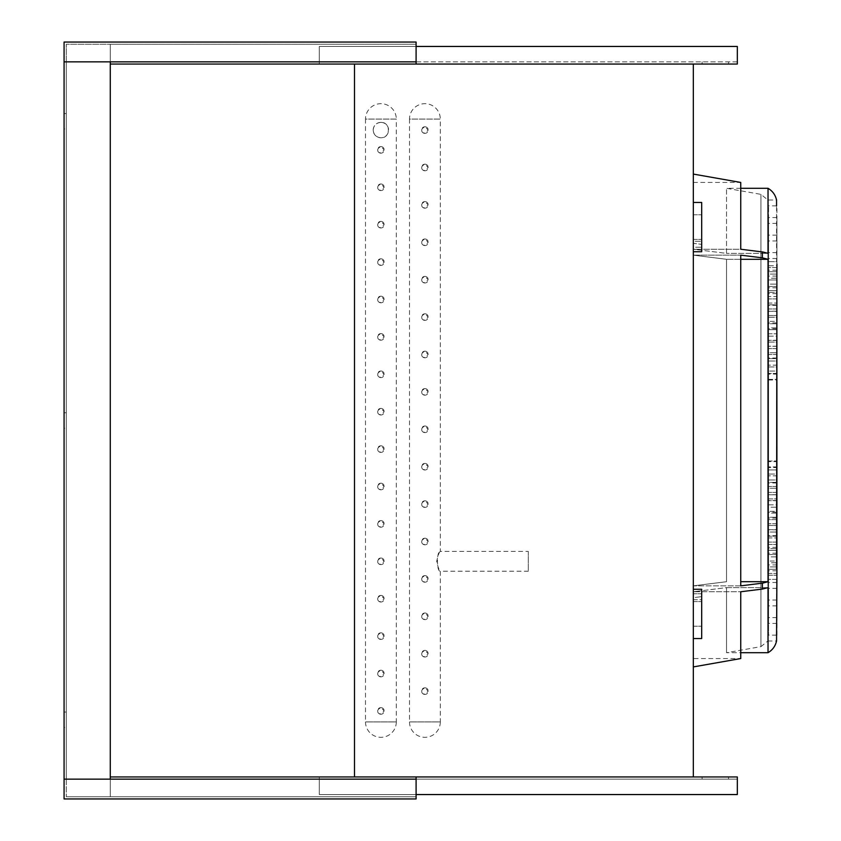 <?xml version="1.0" encoding="UTF-8"?>
<svg xmlns="http://www.w3.org/2000/svg" width="841" height="841" viewBox="0 0 841 841"><rect width="100%" height="100%" fill="white"/><g stroke="black" fill="none" stroke-linecap="round" stroke-linejoin="round"><path stroke-width="0.63" stroke-dasharray="4.21 3.15" d="M715.323 61.856L702.119 61.856L715.323 61.856M715.323 64.053L702.119 64.053L715.323 64.053M416.095 46.455L737.326 46.455L737.326 64.053L319.296 64.053L737.326 64.053L737.326 46.455L737.326 64.053L319.296 64.053L319.296 46.455L319.296 64.053L319.296 46.455L319.296 61.856L319.296 46.455L737.326 46.455L319.296 46.455L319.296 64.053L416.095 64.053L416.095 61.856L110.276 61.856L110.276 64.053L110.276 61.856L64.074 61.856L110.276 61.856L64.074 61.856L64.074 798.95L416.095 798.95L416.095 776.947L319.296 776.947L319.296 794.545L319.296 776.947L319.296 794.545L319.296 779.144L319.296 794.545L737.326 794.545L319.296 794.545L319.296 776.947L737.326 776.947L319.296 776.947L737.326 776.947L737.326 794.545L737.326 776.947L737.326 794.545L319.296 794.545L319.296 779.144L319.296 794.545L737.326 794.545L737.326 779.144L737.326 794.545L416.095 794.545M737.326 46.455L319.296 46.455L319.296 61.856L319.296 46.455L737.326 46.455M737.326 61.856L319.296 61.856L737.326 61.856M715.323 779.144L702.119 779.144L715.323 779.144M715.323 776.947L702.119 776.947L715.323 776.947M737.326 779.144L319.296 779.144L737.326 779.144L737.326 794.545L319.296 794.545L737.326 794.545L737.326 779.144L319.296 779.144L737.326 779.144M66.271 727.444L66.271 712.043L64.074 712.043L64.074 727.444L66.271 727.444L64.074 727.444L64.074 712.043L66.271 712.043L66.271 727.444M66.271 428.206L66.271 412.794L64.074 412.794L64.074 428.206L66.271 428.206L64.074 428.206L64.074 412.794L66.271 412.794L66.271 428.206M66.271 128.957L66.271 113.556L64.074 113.556L64.074 128.957L66.271 128.957L64.074 128.957L64.074 113.556L66.271 113.556L66.271 128.957M416.095 776.947L110.276 776.947L110.276 779.144L110.276 776.947L416.095 776.947L110.276 776.947L110.276 779.144L416.095 779.144L64.074 779.144L64.074 798.95L416.095 798.95L416.095 779.144L110.276 779.144L110.276 776.947L416.095 776.947L416.095 796.753L416.095 776.947L416.095 779.144L110.276 779.144L416.095 779.144L416.095 776.947L416.095 796.753L416.095 776.947L110.276 776.947L110.276 779.144L110.276 776.947L416.095 776.947L110.276 776.947L110.276 779.144L64.074 779.144L110.276 779.144L64.074 779.144L66.271 779.144L66.271 796.753L66.271 44.247L66.271 779.144L110.276 779.144L110.276 44.247L66.271 44.247L66.271 796.753L110.276 796.753L66.271 796.753L66.271 61.856L64.074 61.856L64.074 42.05L64.074 61.856L416.095 61.856L416.095 42.05L64.074 42.05L64.074 779.144L64.074 61.856L110.276 61.856L110.276 64.053L416.095 64.053L110.276 64.053L110.276 61.856L110.276 64.053L416.095 64.053L110.276 64.053L110.276 61.856L110.276 64.053L110.276 61.856L416.095 61.856L64.074 61.856M416.095 61.856L110.276 61.856L416.095 61.856L416.095 42.05L416.095 61.856L110.276 61.856L110.276 44.247L66.271 44.247L416.095 44.247L110.276 44.247L110.276 61.856L66.271 61.856L66.271 44.247L416.095 44.247L416.095 64.053L416.095 44.247L416.095 64.053L416.095 44.247L110.276 44.247L110.276 796.753L416.095 796.753L66.271 796.753L416.095 796.753L110.276 796.753L110.276 779.144L64.074 779.144L64.074 798.95L416.095 798.95L416.095 779.144L64.074 779.144M64.074 128.957L64.074 113.556L64.074 128.957M64.074 428.206L64.074 412.794L64.074 428.206M64.074 727.444L64.074 712.043L64.074 727.444M416.095 64.053L110.276 64.053L416.095 64.053L110.276 64.053L110.276 61.856M416.095 42.05L64.074 42.05L416.095 42.05M416.095 779.144L110.276 779.144L110.276 64.053M110.276 779.144L110.276 776.947M380.899 707.628A3.301 3.301 0 0 1 384.2 710.929A3.301 3.301 0 0 1 380.899 714.23C376.642 712.022 376.642 709.825 380.899 707.628L384.2 710.929L380.899 714.23A3.301 3.301 0 0 1 377.598 710.929A3.301 3.301 0 0 1 380.899 707.628M380.899 670.224A3.301 3.301 0 0 1 384.2 673.525A3.301 3.301 0 0 1 380.899 676.826C376.642 674.619 376.642 672.422 380.899 670.224L384.2 673.525L380.899 676.826A3.301 3.301 0 0 1 377.598 673.525A3.301 3.301 0 0 1 380.899 670.224M380.899 632.821A3.301 3.301 0 0 1 384.2 636.122A3.301 3.301 0 0 1 380.899 639.423C376.642 637.215 376.642 635.018 380.899 632.821L384.2 636.122L380.899 639.423A3.301 3.301 0 0 1 377.598 636.122A3.301 3.301 0 0 1 380.899 632.821M380.899 595.417A3.301 3.301 0 0 1 384.2 598.718A3.301 3.301 0 0 1 380.899 602.019C376.642 599.812 376.642 597.615 380.899 595.417L384.2 598.718L380.899 602.019A3.301 3.301 0 0 1 377.598 598.718A3.301 3.301 0 0 1 380.899 595.417M380.899 558.014A3.301 3.301 0 0 1 384.2 561.315A3.301 3.301 0 0 1 380.899 564.616C376.642 562.408 376.642 560.211 380.899 558.014L384.2 561.315L380.899 564.616A3.301 3.301 0 0 1 377.598 561.315A3.301 3.301 0 0 1 380.899 558.014M380.899 520.611A3.301 3.301 0 0 1 384.2 523.911A3.301 3.301 0 0 1 380.899 527.212C376.642 525.005 376.642 522.808 380.899 520.611L384.2 523.911L380.899 527.212A3.301 3.301 0 0 1 377.598 523.911A3.301 3.301 0 0 1 380.899 520.611M380.899 483.207A3.301 3.301 0 0 1 384.2 486.508A3.301 3.301 0 0 1 380.899 489.809C376.642 487.601 376.642 485.404 380.899 483.207L384.2 486.508L380.899 489.809A3.301 3.301 0 0 1 377.598 486.508A3.301 3.301 0 0 1 380.899 483.207M380.899 445.804A3.301 3.301 0 0 1 384.2 449.105A3.301 3.301 0 0 1 380.899 452.405C376.642 450.198 376.642 448.001 380.899 445.804L384.2 449.105L380.899 452.405A3.301 3.301 0 0 1 377.598 449.105A3.301 3.301 0 0 1 380.899 445.804M380.899 408.4A3.301 3.301 0 0 1 384.2 411.701A3.301 3.301 0 0 1 380.899 415.002C376.642 412.794 376.642 410.597 380.899 408.4L384.2 411.701L380.899 415.002A3.301 3.301 0 0 1 377.598 411.701A3.301 3.301 0 0 1 380.899 408.4M380.899 370.997A3.301 3.301 0 0 1 384.2 374.298A3.301 3.301 0 0 1 380.899 377.598C376.642 375.401 376.642 373.194 380.899 370.997L384.2 374.298L380.899 377.598A3.301 3.301 0 0 1 377.598 374.298A3.301 3.301 0 0 1 380.899 370.997M380.899 333.593A3.301 3.301 0 0 1 384.2 336.894A3.301 3.301 0 0 1 380.899 340.195C376.642 337.998 376.642 335.79 380.899 333.593L384.2 336.894L380.899 340.195A3.301 3.301 0 0 1 377.598 336.894A3.301 3.301 0 0 1 380.899 333.593M380.899 296.19A3.301 3.301 0 0 1 384.2 299.491A3.301 3.301 0 0 1 380.899 302.792C376.642 300.594 376.642 298.387 380.899 296.19L384.2 299.491L380.899 302.792A3.301 3.301 0 0 1 377.598 299.491A3.301 3.301 0 0 1 380.899 296.19M380.899 258.786A3.301 3.301 0 0 1 384.2 262.087A3.301 3.301 0 0 1 380.899 265.388C376.642 263.191 376.642 260.983 380.899 258.786L384.2 262.087L380.899 265.388A3.301 3.301 0 0 1 377.598 262.087A3.301 3.301 0 0 1 380.899 258.786M380.899 221.383A3.301 3.301 0 0 1 384.2 224.684A3.301 3.301 0 0 1 380.899 227.985C376.642 225.787 376.642 223.58 380.899 221.383L384.2 224.684L380.899 227.985A3.301 3.301 0 0 1 377.598 224.684A3.301 3.301 0 0 1 380.899 221.383M380.899 183.979A3.301 3.301 0 0 1 384.2 187.28A3.301 3.301 0 0 1 380.899 190.581C376.642 188.384 376.642 186.176 380.899 183.979L384.2 187.28L380.899 190.581A3.301 3.301 0 0 1 377.598 187.28A3.301 3.301 0 0 1 380.899 183.979M380.899 146.576A3.301 3.301 0 0 1 384.2 149.877A3.301 3.301 0 0 1 380.899 153.178C376.642 150.981 376.642 148.773 380.899 146.576L384.2 149.877L380.899 153.178A3.301 3.301 0 0 1 377.598 149.877A3.301 3.301 0 0 1 380.899 146.576M424.905 687.822A3.301 3.301 0 0 1 428.206 691.123A3.301 3.301 0 0 1 424.905 694.424C420.647 692.227 420.647 690.019 424.905 687.822L428.206 691.123L424.905 694.424A3.301 3.301 0 0 1 421.604 691.123A3.301 3.301 0 0 1 424.905 687.822M424.905 650.419A3.301 3.301 0 0 1 428.206 653.72A3.301 3.301 0 0 1 424.905 657.021C420.647 654.824 420.647 652.616 424.905 650.419L428.206 653.72L424.905 657.021A3.301 3.301 0 0 1 421.604 653.72A3.301 3.301 0 0 1 424.905 650.419M424.905 613.015A3.301 3.301 0 0 1 428.206 616.316A3.301 3.301 0 0 1 424.905 619.617C420.647 617.42 420.647 615.213 424.905 613.015L428.206 616.316L424.905 619.617A3.301 3.301 0 0 1 421.604 616.316A3.301 3.301 0 0 1 424.905 613.015M424.905 575.612A3.301 3.301 0 0 1 428.206 578.913A3.301 3.301 0 0 1 424.905 582.214C420.647 580.017 420.647 577.809 424.905 575.612L428.206 578.913L424.905 582.214A3.301 3.301 0 0 1 421.604 578.913A3.301 3.301 0 0 1 424.905 575.612M424.905 538.208A3.301 3.301 0 0 1 428.206 541.509A3.301 3.301 0 0 1 424.905 544.81C420.647 542.613 420.647 540.406 424.905 538.208L428.206 541.509L424.905 544.81A3.301 3.301 0 0 1 421.604 541.509A3.301 3.301 0 0 1 424.905 538.208M424.905 500.805A3.301 3.301 0 0 1 428.206 504.106A3.301 3.301 0 0 1 424.905 507.407C420.647 505.21 420.647 503.002 424.905 500.805L428.206 504.106L424.905 507.407A3.301 3.301 0 0 1 421.604 504.106A3.301 3.301 0 0 1 424.905 500.805M424.905 463.402A3.301 3.301 0 0 1 428.206 466.702A3.301 3.301 0 0 1 424.905 470.003C420.647 467.806 420.647 465.609 424.905 463.402L428.206 466.702L424.905 470.003A3.301 3.301 0 0 1 421.604 466.702A3.301 3.301 0 0 1 424.905 463.402M424.905 425.998A3.301 3.301 0 0 1 428.206 429.299A3.301 3.301 0 0 1 424.905 432.6C420.647 430.403 420.647 428.206 424.905 425.998L428.206 429.299L424.905 432.6A3.301 3.301 0 0 1 421.604 429.299A3.301 3.301 0 0 1 424.905 425.998M424.905 388.595A3.301 3.301 0 0 1 428.206 391.895A3.301 3.301 0 0 1 424.905 395.196C420.647 392.999 420.647 390.802 424.905 388.595L428.206 391.895L424.905 395.196A3.301 3.301 0 0 1 421.604 391.895A3.301 3.301 0 0 1 424.905 388.595M424.905 351.191A3.301 3.301 0 0 1 428.206 354.492A3.301 3.301 0 0 1 424.905 357.793C420.647 355.596 420.647 353.399 424.905 351.191L428.206 354.492L424.905 357.793A3.301 3.301 0 0 1 421.604 354.492A3.301 3.301 0 0 1 424.905 351.191M424.905 313.788A3.301 3.301 0 0 1 428.206 317.089A3.301 3.301 0 0 1 424.905 320.389C420.647 318.192 420.647 315.995 424.905 313.788L428.206 317.089L424.905 320.389A3.301 3.301 0 0 1 421.604 317.089A3.301 3.301 0 0 1 424.905 313.788M424.905 276.384A3.301 3.301 0 0 1 428.206 279.685A3.301 3.301 0 0 1 424.905 282.986C420.647 280.789 420.647 278.592 424.905 276.384L428.206 279.685L424.905 282.986A3.301 3.301 0 0 1 421.604 279.685A3.301 3.301 0 0 1 424.905 276.384M424.905 238.981A3.301 3.301 0 0 1 428.206 242.282A3.301 3.301 0 0 1 424.905 245.583C420.647 243.385 420.647 241.188 424.905 238.981L428.206 242.282L424.905 245.583A3.301 3.301 0 0 1 421.604 242.282A3.301 3.301 0 0 1 424.905 238.981M424.905 201.577A3.301 3.301 0 0 1 428.206 204.878A3.301 3.301 0 0 1 424.905 208.179C420.647 205.982 420.647 203.785 424.905 201.577L428.206 204.878L424.905 208.179A3.301 3.301 0 0 1 421.604 204.878A3.301 3.301 0 0 1 424.905 201.577M424.905 164.174A3.301 3.301 0 0 1 428.206 167.475A3.301 3.301 0 0 1 424.905 170.776C420.647 168.578 420.647 166.381 424.905 164.174L428.206 167.475L424.905 170.776A3.301 3.301 0 0 1 421.604 167.475A3.301 3.301 0 0 1 424.905 164.174M424.905 126.77A3.301 3.301 0 0 1 428.206 130.071A3.301 3.301 0 0 1 424.905 133.372C420.647 131.175 420.647 128.978 424.905 126.77L428.206 130.071L424.905 133.372A3.301 3.301 0 0 1 421.604 130.071A3.301 3.301 0 0 1 424.905 126.77M693.32 251.732L701.688 251.732L701.688 247.212L693.32 247.212L693.32 251.732L693.32 209.661L693.32 251.732L693.32 247.212L701.688 247.212L701.688 202.45L701.688 241.304L701.688 202.45L693.32 202.45L693.32 241.304L701.688 241.304L701.688 244.363L693.32 243.322L693.32 174.076L693.32 243.322L701.688 244.363L701.688 250.282L693.32 249.23L726.519 253.372L726.519 188.289L726.519 253.372L693.32 249.241L693.32 255.149L726.519 259.291L726.519 581.709L693.32 585.851L693.32 591.759L693.32 182.444L693.32 249.241L740.742 249.241L762.388 251.932L768.033 253.372L726.519 253.372L768.033 253.372L768.033 188.289M693.32 182.444L740.742 182.444L740.742 249.241L693.32 249.241L693.32 247.212L693.32 591.77L701.688 590.718L701.688 638.55L701.688 589.268L701.688 593.788L701.688 589.268L693.32 589.268L693.32 593.788L701.688 593.788L701.688 590.718L701.688 593.788L693.32 593.788L693.32 591.77L693.32 658.556L693.32 249.241L701.688 250.282L701.688 241.304L693.32 241.304L693.32 243.322L693.32 202.45M693.32 638.55L701.688 638.55L701.688 599.696L693.32 599.696L693.32 638.55L693.32 599.696L701.688 599.696L701.688 590.718L693.32 591.77L726.519 587.628L726.519 652.711L726.519 587.628L768.033 587.628L762.892 588.994L740.742 591.759L693.32 591.759L740.742 591.759L740.742 658.556L693.32 658.556M693.32 631.339L693.32 589.268L693.32 631.339M365.499 119.075L365.499 721.925L396.3 721.925L396.3 119.075L365.499 119.075A15.401 15.401 0 0 1 380.899 103.674A15.401 15.401 0 0 1 396.3 119.075L365.499 119.075M373.194 130.071C373.635 134.749 376.211 137.325 380.899 137.777C390.834 138.25 390.834 121.903 380.899 122.376C376.211 122.828 373.635 125.393 373.194 130.071M409.504 119.075L409.504 721.925L440.306 721.925L440.306 571.218L528.306 571.218L528.306 551.412L440.306 551.412L440.306 119.075L409.504 119.075A15.401 15.401 0 0 1 424.905 103.674A15.401 15.401 0 0 1 440.306 119.075L409.504 119.075M440.306 551.412C439.223 552.011 438.014 555.312 436.7 561.315C438.014 567.318 439.223 570.618 440.306 571.218C436.49 571.785 436.49 550.844 440.306 551.412M740.742 188.289L726.519 188.289L760.937 194.366L767.896 200L776.558 200L776.558 261.656L767.896 261.656L767.896 200L767.896 261.656L768.569 265.788L776.926 265.788L776.926 264.19L776.926 265.788L768.569 265.788L768.569 205.845L768.569 270.014L767.896 261.656L776.558 261.656L776.926 264.179L776.558 641L767.896 641L767.896 579.344L767.896 641L760.937 646.634L760.937 194.366L760.937 646.634L726.519 652.711L740.742 652.711M768.033 652.711L768.033 587.628L726.519 587.628L693.32 591.759L693.32 593.788L693.32 589.268M768.033 259.291L726.519 259.291L693.32 255.149L693.32 585.851L740.742 585.851L762.388 583.149L768.033 581.709L768.033 259.291L762.892 257.914L740.742 255.149L740.742 585.851L693.32 585.851L726.519 581.709L726.519 259.291L740.742 259.291M380.899 122.376A7.706 7.706 0 0 0 373.194 130.071A7.706 7.706 0 0 0 380.899 137.777A7.706 7.706 0 0 0 388.595 130.071A7.706 7.706 0 0 0 380.899 122.376M396.3 721.925A15.401 15.401 0 0 1 380.899 737.326A15.401 15.401 0 0 1 365.499 721.925L396.3 721.925M528.306 551.412L528.306 571.218M440.306 721.925A15.401 15.401 0 0 1 424.905 737.326A15.401 15.401 0 0 1 409.504 721.925L440.306 721.925M693.32 235.795L693.32 214.77L693.32 235.795M701.688 218.376L701.688 239.412L701.688 218.376M693.32 605.205L693.32 626.23L693.32 605.205M701.688 622.624L701.688 601.588L701.688 622.624M776.558 569.294L768.569 569.294L776.926 569.294L776.926 271.706L768.569 271.706L767.896 267.564L767.896 573.436L768.569 570.986L767.896 579.344L768.569 576.894L768.569 271.706L768.569 571.207L767.896 573.436L767.896 267.564L768.569 271.706L776.558 271.706M768.569 464.064L768.569 466.913L776.926 466.913L776.926 461.005L776.926 466.913L768.569 466.913L768.569 461.005L776.926 461.005L768.569 461.005L768.569 464.064M776.926 376.936L776.926 379.995L768.569 379.995L768.569 374.087L776.926 374.087L776.926 376.936M768.569 575.212L768.569 635.155L768.569 575.212L776.926 575.212L768.569 575.212L768.569 576.894L768.569 575.212M776.926 635.155L776.926 576.81M776.926 264.19L776.926 205.845M768.569 561.021L768.569 556.879L776.926 556.879L776.926 279.979L776.926 561.021L776.926 556.879L776.926 561.021L768.569 561.021L776.926 561.021L776.926 279.979L776.926 284.121L768.569 284.121L768.569 279.979L776.926 279.979L768.569 279.979L768.569 561.021L768.569 279.979L768.569 284.121L776.926 284.121L776.926 556.879L768.569 556.879L768.569 284.121L768.569 561.021M768.569 292.405L776.926 292.405L776.926 548.595L768.569 548.595L768.569 292.405L768.569 548.595L776.926 548.595L776.926 292.405L768.569 292.405L768.569 544.463L776.926 544.463L776.926 548.595L776.926 292.405L776.926 296.537L768.569 296.537L776.926 296.537L776.926 544.463L768.569 544.463L768.569 548.595L768.569 292.405M768.569 532.038L768.569 304.82L776.926 304.82L776.926 536.18L776.926 308.962L768.569 308.962L768.569 532.038L776.926 532.038L768.569 532.038L768.569 536.18L768.569 532.038M776.926 536.18L768.569 536.18L776.926 536.18L776.926 304.82L776.926 308.962L776.926 304.82L768.569 304.82L768.569 536.18L768.569 304.82L768.569 308.962L776.926 308.962L776.926 536.18M768.569 317.236L776.926 317.236L776.926 523.764L768.569 523.764L768.569 317.236L768.569 523.764L776.926 523.764L776.926 317.236L768.569 317.236L768.569 519.622L776.926 519.622L776.926 523.764L776.926 317.236L776.926 321.378L768.569 321.378L776.926 321.378L776.926 519.622L768.569 519.622L768.569 523.764L768.569 317.236M768.569 511.339L768.569 507.197L776.926 507.197L776.926 329.661L776.926 511.339L776.926 507.197L776.926 511.339L768.569 511.339L776.926 511.339L776.926 329.661L776.926 333.803L768.569 333.803L768.569 329.661L776.926 329.661L768.569 329.661L768.569 511.339L768.569 329.661L768.569 333.803L776.926 333.803L776.926 507.197L768.569 507.197L768.569 333.803L768.569 511.339M768.569 342.077L776.926 342.077L776.926 498.923L768.569 498.923L768.569 342.077L768.569 498.923L776.926 498.923L776.926 342.077L768.569 342.077L768.569 494.781L776.926 494.781L776.926 498.923L776.926 342.077L776.926 346.219L768.569 346.219L776.926 346.219L776.926 494.781L768.569 494.781L768.569 498.923L768.569 342.077M768.569 482.356L768.569 354.503L776.926 354.503L776.926 486.497L776.926 358.644L768.569 358.644L768.569 482.356L776.926 482.356L768.569 482.356L768.569 486.497L768.569 482.356M776.926 486.497L768.569 486.497L776.926 486.497L776.926 354.503L776.926 358.644L776.926 354.503L768.569 354.503L768.569 486.497L768.569 354.503L768.569 358.644L776.926 358.644L776.926 486.497M768.569 366.939L776.926 366.939L776.926 474.061L768.569 474.061L768.569 366.939L768.569 474.061L776.926 474.061L776.926 366.939L768.569 366.939L768.569 469.919L776.926 469.919L776.926 474.061L776.926 366.939L776.926 371.081L768.569 371.081L776.926 371.081L776.926 469.919L768.569 469.919L768.569 474.061L768.569 366.939M768.569 361.02L776.926 361.02L776.926 340.458L776.926 361.02L768.569 361.02L768.569 340.458L768.569 361.02M776.926 365.162L776.926 361.02L776.926 365.162L768.569 365.162L768.569 346.313L768.569 365.162L776.926 365.162L776.926 346.313L776.926 365.162M768.569 352.736L768.569 328.747L768.569 352.736L776.926 352.736L768.569 352.736L768.569 348.595L768.569 352.736M776.926 352.736L776.926 328.747L776.926 352.736M776.926 348.595L768.569 348.595L776.926 348.595L776.926 322.902L776.926 348.595M768.569 348.595L768.569 322.902L768.569 348.595M768.569 336.169L776.926 336.169L776.926 305.346L776.926 336.169L768.569 336.169L768.569 305.346L768.569 336.169M776.926 340.311L776.926 336.169L776.926 340.311L768.569 340.311L768.569 311.191L768.569 340.311L776.926 340.311L776.926 311.191L776.926 340.311M768.569 323.743L768.569 327.885L776.926 327.885L776.926 323.743L776.926 327.885L768.569 327.885L768.569 323.743L776.926 323.743L768.569 323.743L768.569 287.78L768.569 323.743M776.926 323.743L776.926 287.78L776.926 323.743M768.569 327.885L768.569 293.635L768.569 327.885M776.926 327.885L776.926 293.635L776.926 327.885M768.569 311.328L776.926 311.328L776.926 270.224L776.926 311.328L768.569 311.328L768.569 270.224L768.569 311.328M776.926 315.47L776.926 311.328L776.926 315.47L768.569 315.47L768.569 276.079L768.569 315.47L776.926 315.47L776.926 276.079L776.926 315.47M768.569 303.044L768.569 258.523L768.569 303.044L776.926 303.044L768.569 303.044L768.569 298.902L768.569 303.044M776.926 303.044L776.926 258.523L776.926 303.044M776.926 298.902L768.569 298.902L776.926 298.902L776.926 252.668L776.926 298.902M768.569 298.902L768.569 252.668L768.569 298.902M768.569 286.487L776.926 286.487L776.926 235.112L776.926 286.487L768.569 286.487L768.569 235.112L768.569 286.487M776.926 290.629L776.926 286.487L776.926 290.629L768.569 290.629L768.569 240.968L768.569 290.629L776.926 290.629L776.926 240.968L776.926 290.629M768.569 274.071L768.569 278.213L776.926 278.213L776.926 274.071L776.926 278.213L768.569 278.213L768.569 274.071L776.926 274.071L768.569 274.071L768.569 217.556L768.569 274.071M776.926 274.071L776.926 217.556L776.926 274.071M768.569 278.213L768.569 223.412L768.569 278.213M776.926 278.213L776.926 223.412L776.926 278.213M768.569 479.98L776.926 479.98L776.926 500.542L776.926 479.98L768.569 479.98L768.569 500.542L768.569 479.98M776.926 475.838L776.926 479.98L776.926 475.838L768.569 475.838L768.569 494.687L768.569 475.838L776.926 475.838L776.926 494.687L776.926 475.838M768.569 488.264L768.569 512.253L768.569 488.264L776.926 488.264L768.569 488.264L768.569 492.405L768.569 488.264M776.926 488.264L776.926 512.253L776.926 488.264M776.926 492.405L768.569 492.405L776.926 492.405L776.926 518.098L776.926 492.405M768.569 492.405L768.569 518.098L768.569 492.405M768.569 504.831L776.926 504.831L776.926 535.654L776.926 504.831L768.569 504.831L768.569 535.654L768.569 504.831M776.926 500.689L776.926 504.831L776.926 500.689L768.569 500.689L768.569 529.809L768.569 500.689L776.926 500.689L776.926 529.809L776.926 500.689M768.569 517.257L768.569 513.115L776.926 513.115L776.926 517.257L776.926 513.115L768.569 513.115L768.569 517.257L776.926 517.257L768.569 517.257L768.569 553.22L768.569 517.257M776.926 517.257L776.926 553.22L776.926 517.257M768.569 513.115L768.569 547.365L768.569 513.115M776.926 513.115L776.926 547.365L776.926 513.115M768.569 529.672L776.926 529.672L776.926 570.776L776.926 529.672L768.569 529.672L768.569 570.776L768.569 529.672M776.926 525.53L776.926 529.672L776.926 525.53L768.569 525.53L768.569 564.921L768.569 525.53L776.926 525.53L776.926 564.921L776.926 525.53M768.569 537.956L768.569 582.477L768.569 537.956L776.926 537.956L768.569 537.956L768.569 542.098L768.569 537.956M776.926 537.956L776.926 582.477L776.926 537.956M776.926 542.098L768.569 542.098L776.926 542.098L776.926 588.332L776.926 542.098M768.569 542.098L768.569 588.332L768.569 542.098M768.569 554.513L776.926 554.513L776.926 605.888L776.926 554.513L768.569 554.513L768.569 605.888L768.569 554.513M776.926 550.371L776.926 554.513L776.926 550.371L768.569 550.371L768.569 600.032L768.569 550.371L776.926 550.371L776.926 600.032L776.926 550.371M768.569 566.929L768.569 562.787L776.926 562.787L776.926 566.929L776.926 562.787L768.569 562.787L768.569 566.929L776.926 566.929L768.569 566.929L768.569 623.444L768.569 566.929M776.926 569.294L776.926 575.212M768.569 562.787L768.569 617.588L768.569 562.787M776.926 562.787L776.926 617.588L776.926 562.787M776.926 467.543L776.926 466.913L776.926 467.543L768.569 467.543L776.926 467.543L776.926 482.986L776.926 467.543M768.569 467.543L768.569 482.986L768.569 467.543M776.926 461.625L776.926 461.005L776.926 461.625L768.569 461.625L776.926 461.625L776.926 379.375L776.926 461.625M768.569 379.375L776.926 379.375L776.926 379.995L776.926 379.375L768.569 379.375L768.569 461.625L768.569 379.375M776.926 373.457L776.926 374.087L768.569 374.087L768.569 379.995L776.926 379.995L776.926 373.457L768.569 373.457L776.926 373.457L776.926 358.014L776.926 373.457M768.569 373.457L768.569 358.014L768.569 373.457M776.558 267.564L767.896 267.564L776.558 267.564M767.896 573.436L776.558 573.436L767.896 573.436M776.558 579.344L767.896 579.344L776.558 579.344M776.926 271.706L776.926 270.108M740.742 581.709L768.033 581.709M693.32 255.149L740.742 255.149L693.32 255.149M701.688 247.212L701.688 250.282L701.688 247.212M693.32 597.678L693.32 599.696L693.32 597.678L701.688 596.637L693.32 597.678L693.32 666.924L693.32 597.678M693.32 776.926L693.32 64.074L354.492 64.074L354.492 776.926L693.32 776.926M762.388 251.932L762.388 257.851M762.388 583.149L762.388 589.068M702.119 61.856L702.119 64.053L702.119 61.856M728.527 61.856L728.527 64.053L728.527 61.856M702.119 779.144L702.119 776.947L702.119 779.144M728.527 779.144L728.527 776.947L728.527 779.144M693.32 239.412L701.688 239.412L693.32 239.412M693.32 626.23L701.688 626.23L693.32 626.23M693.32 214.77L701.688 214.77L693.32 214.77M693.32 601.588L701.688 601.588L693.32 601.588M776.558 635.155L768.569 635.155M776.558 205.845L768.569 205.845M776.926 340.458L768.569 340.458M776.926 346.313L768.569 346.313M776.926 328.747L768.569 328.747M776.926 322.902L768.569 322.902M776.926 305.346L768.569 305.346M776.926 311.191L768.569 311.191M776.926 287.78L768.569 287.78M776.926 293.635L768.569 293.635M776.926 270.224L768.569 270.224M776.926 276.079L768.569 276.079M776.926 258.523L768.569 258.523M776.926 252.668L768.569 252.668M776.926 235.112L768.569 235.112M776.926 240.968L768.569 240.968M776.926 217.556L768.569 217.556M776.926 223.412L768.569 223.412M776.926 500.542L768.569 500.542M776.926 494.687L768.569 494.687M776.926 512.253L768.569 512.253M776.926 518.098L768.569 518.098M776.926 535.654L768.569 535.654M776.926 529.809L768.569 529.809M776.926 553.22L768.569 553.22M776.926 547.365L768.569 547.365M776.926 570.776L768.569 570.776M776.926 564.921L768.569 564.921M776.926 582.477L768.569 582.477M776.926 588.332L768.569 588.332M776.926 605.888L768.569 605.888M776.926 600.032L768.569 600.032M776.926 623.444L768.569 623.444M776.926 617.588L768.569 617.588M776.926 482.986L768.569 482.986M776.926 358.014L768.569 358.014"/><path stroke-width="1.26" d="M416.095 46.455L737.326 46.455L737.326 64.053L110.276 64.053L110.276 779.144L416.095 779.144L416.095 798.95L64.074 798.95L64.074 42.05L416.095 42.05L416.095 64.053M416.095 794.545L737.326 794.545L737.326 776.947L416.095 776.947L416.095 779.144M416.095 776.947L110.276 776.947M110.276 779.144L64.074 779.144M416.095 61.856L64.074 61.856M110.276 61.856L110.276 64.053M768.033 581.709L762.892 583.086L740.742 585.851L740.742 255.149L762.388 257.851L768.033 259.291L768.033 581.709L740.742 581.709M740.742 188.289L768.033 188.289L768.033 253.372L762.892 252.006L740.742 249.241L740.742 182.444L693.32 174.076M693.32 589.268L701.688 589.268L701.688 638.55L693.32 638.55M693.32 202.45L701.688 202.45L701.688 251.732L693.32 251.732M776.926 575.212L776.884 269.246L776.558 569.294M693.32 666.924L740.742 658.556L740.742 591.759L762.388 589.068L768.033 587.628L768.033 652.711C772.553 650.03 775.391 646.13 776.558 641L776.926 569.294M776.926 576.81L776.558 635.155M776.558 205.845L776.558 200C775.391 194.87 772.553 190.97 768.033 188.289M776.926 270.108L776.926 264.19M740.742 259.291L768.033 259.291M693.32 64.074L354.492 64.074L354.492 776.926L693.32 776.926L693.32 64.074M762.388 589.068L762.388 583.149M762.388 257.851L762.388 251.932M768.033 652.711L740.742 652.711"/></g></svg>
